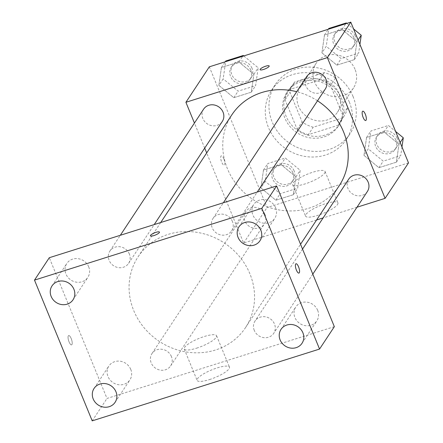 <?xml version="1.0" encoding="UTF-8"?>
<svg xmlns="http://www.w3.org/2000/svg" width="443" height="443" viewBox="0 0 443 443"><rect width="100%" height="100%" fill="white"/><g stroke="black" fill="none" stroke-linecap="round" stroke-linejoin="round"><path stroke-width="0.33" stroke-dasharray="2.21 1.66" d="M355.015 69.269A22.377 20.511 -146.6 0 0 336.519 54.821A22.377 20.511 -146.6 0 0 316.136 63.321A22.377 20.511 -146.6 0 0 323.506 92.764A22.377 20.511 -146.6 0 0 353.481 87.98A22.377 20.511 -146.6 0 0 355.015 69.269M338.989 93.534A22.377 20.511 -146.6 0 0 320.494 79.087A22.377 20.511 -146.6 0 0 300.11 87.587A22.377 20.511 -146.6 0 0 307.481 117.03A22.377 20.511 -146.6 0 0 337.455 112.245A22.377 20.511 -146.6 0 0 338.989 93.534M342.882 117.855L313.234 127.213A30.052 27.544 -146.6 0 1 302.098 121.842L289.999 92.349A30.052 27.544 -146.6 0 1 293.709 83.356A30.052 27.544 -146.6 0 1 294.684 81.977L324.331 72.619A30.052 27.544 -146.6 0 1 335.467 77.99L347.567 107.483A30.052 27.544 -146.6 0 1 343.862 116.476A30.052 27.544 -146.6 0 1 342.882 117.855L337.954 125.319L308.306 134.683L313.234 127.213M294.684 81.977L289.755 89.447L319.397 80.083L324.331 72.619M335.467 77.99L330.539 85.46L342.633 114.953L347.567 107.483M330.539 85.46A30.052 27.544 -146.6 0 0 319.397 80.083M289.755 89.447A30.052 27.544 -146.6 0 0 288.775 90.826A30.052 27.544 -146.6 0 0 285.07 99.813L289.999 92.349M308.306 134.683A30.052 27.544 -146.6 0 1 297.164 129.312L285.07 99.813M337.954 125.319A30.052 27.544 -146.6 0 0 338.928 123.94A30.052 27.544 -146.6 0 0 342.633 114.953M302.514 79.74A30.766 28.197 33.4 0 1 336.669 90.372A30.766 28.197 33.4 0 1 339.526 124.339A30.766 28.197 33.4 0 1 298.311 130.918A30.766 28.197 33.4 0 1 288.177 90.427A30.766 28.197 33.4 0 1 302.514 79.74M301.284 81.606A30.766 28.197 -146.6 0 0 286.948 92.294A30.766 28.197 -146.6 0 0 297.081 132.784A30.766 28.197 -146.6 0 0 338.291 126.205A30.766 28.197 -146.6 0 0 340.407 100.478A30.766 28.197 -146.6 0 0 301.284 81.606M297.164 129.312L302.098 121.842M353.038 96.485A44.749 41.016 -146.6 0 0 316.042 67.591A44.749 41.016 -146.6 0 0 275.275 84.591A44.749 41.016 -146.6 0 0 290.015 143.477A44.749 41.016 -146.6 0 0 349.964 133.913A44.749 41.016 -146.6 0 0 353.038 96.485M349.339 102.089A44.749 41.016 -146.6 0 0 312.343 73.195A44.749 41.016 -146.6 0 0 271.576 90.189A44.749 41.016 -146.6 0 0 286.316 149.075A44.749 41.016 -146.6 0 0 346.265 139.512A44.749 41.016 -146.6 0 0 349.339 102.089M218.864 85.383L221.428 67.541L238.932 62.014L253.867 74.33L251.297 92.172L233.799 97.698L218.864 85.383L221.428 67.541L238.932 62.014L253.867 74.33L251.297 92.172L233.799 97.698L218.864 85.383L223.178 78.848L225.747 61.007M260.916 187.915L263.485 170.073L280.984 164.547L295.918 176.862L293.349 194.704L275.851 200.23L260.916 187.915L263.485 170.073L280.984 164.547L295.918 176.862L293.349 194.704L275.851 200.23L260.916 187.915L265.23 181.381L267.799 163.539L285.298 158.013L300.232 170.328L297.668 188.17L280.164 193.696L265.23 181.381M408.507 162.88L267.051 207.551L209.334 66.821M321.928 52.839L324.492 34.997L341.99 29.471L356.925 41.786L354.361 59.628L336.863 65.154L321.928 52.839L324.492 34.997L341.99 29.471L356.925 41.786L354.361 59.628L336.863 65.154L321.928 52.839L326.242 46.305L328.806 28.463M363.98 155.371L366.544 137.529L384.042 132.003L398.977 144.318L396.413 162.16L378.915 167.687L363.98 155.371L366.544 137.529L384.042 132.003L398.977 144.318L396.413 162.16L378.915 167.687L363.98 155.371L368.294 148.837L370.857 130.995L388.361 125.469L395.621 131.46M317.509 100.799A64.329 58.963 -146.6 0 0 296.699 91.707M231.816 114.87A64.329 58.963 -146.6 0 0 253.008 199.522A64.329 58.963 -146.6 0 0 339.183 185.767M316.59 219.983L243.633 243.019L206.682 152.929M204.705 148.106L194.433 123.054M356.997 207.219L323.119 217.917M265.097 214.667A11.186 10.255 -146.6 0 0 255.849 207.44A11.186 10.255 -146.6 0 0 245.66 211.693A11.186 10.255 -146.6 0 0 249.343 226.412A11.186 10.255 -146.6 0 0 264.333 224.02A11.186 10.255 -146.6 0 0 265.097 214.667M203.608 109.161A11.186 10.255 -146.6 0 0 207.291 123.879A11.186 10.255 -146.6 0 0 222.281 121.487M306.667 76.617A11.186 10.255 -146.6 0 0 310.355 91.336A11.186 10.255 -146.6 0 0 325.339 88.943M367.391 191.476A11.186 10.255 33.4 0 1 357.202 195.728A11.186 10.255 33.4 0 1 347.954 188.502A11.186 10.255 33.4 0 1 348.719 179.149M243.633 243.019L267.051 207.551M337.544 204.5A17.482 4.17 -22.3 0 0 337.931 202.85A17.482 4.17 -22.3 0 0 320.173 205.624A17.482 4.17 -22.3 0 0 305.581 216.118A17.482 4.17 -22.3 0 0 320.605 214.401A17.482 4.17 -22.3 0 0 337.544 204.5M223.865 158.887A4.895 1.573 72.5 0 0 221.312 155.853A4.895 1.573 72.5 0 0 221.284 160.992A4.895 1.573 72.5 0 0 224.258 165.184A4.895 1.573 72.5 0 0 223.865 158.887M365.713 120.518L365.713 120.518A4.895 1.573 -107.5 0 1 363.16 117.484A4.895 1.573 -107.5 0 1 362.762 111.182A4.895 1.573 -107.5 0 1 362.767 111.182L362.767 111.182M223.865 158.882A4.895 1.573 72.5 0 0 221.317 155.847A4.895 1.573 72.5 0 0 221.29 160.992A4.895 1.573 72.5 0 0 224.263 165.184A4.895 1.573 72.5 0 0 223.865 158.882M324.664 173.097A17.482 4.17 -22.3 0 0 325.051 171.447A17.482 4.17 -22.3 0 0 307.292 174.221A17.482 4.17 -22.3 0 0 292.701 184.714A17.482 4.17 -22.3 0 0 307.724 182.998A17.482 4.17 -22.3 0 0 324.664 173.097M269.183 65.963L269.183 65.963A4.895 1.168 157.7 0 1 269.078 66.428A4.895 1.168 157.7 0 1 264.333 69.197A4.895 1.168 157.7 0 1 260.124 69.678L260.124 69.678M249.913 273.84A64.329 58.963 -146.6 0 0 196.731 232.309A64.329 58.963 -146.6 0 0 138.133 256.741A64.329 58.963 -146.6 0 0 159.319 341.392A64.329 58.963 -146.6 0 0 245.494 327.637A64.329 58.963 -146.6 0 0 249.913 273.84M254.265 330.373A11.186 10.255 33.4 0 1 255.035 321.02A11.186 10.255 33.4 0 1 270.02 318.628A11.186 10.255 33.4 0 1 273.708 333.346A11.186 10.255 33.4 0 1 263.513 337.599A11.186 10.255 33.4 0 1 254.265 330.373M129.362 254.005A11.186 10.255 -146.6 0 0 120.114 246.779A11.186 10.255 -146.6 0 0 109.919 251.031A11.186 10.255 -146.6 0 0 113.607 265.75A11.186 10.255 -146.6 0 0 128.592 263.358A11.186 10.255 -146.6 0 0 129.362 254.005M232.42 221.461A11.186 10.255 -146.6 0 0 223.172 214.235A11.186 10.255 -146.6 0 0 212.983 218.488A11.186 10.255 -146.6 0 0 216.666 233.206A11.186 10.255 -146.6 0 0 231.656 230.814A11.186 10.255 -146.6 0 0 232.42 221.461M171.413 356.537A11.186 10.255 -146.6 0 0 162.166 349.311A11.186 10.255 -146.6 0 0 151.971 353.564A11.186 10.255 -146.6 0 0 155.659 368.283A11.186 10.255 -146.6 0 0 170.644 365.89A11.186 10.255 -146.6 0 0 171.413 356.537M334.343 326.663L107.001 398.451L49.284 257.715M88.7 266.841A12.598 11.546 33.4 0 1 87.836 277.379A12.598 11.546 33.4 0 1 70.963 280.07A12.598 11.546 33.4 0 1 66.81 263.496A12.598 11.546 33.4 0 1 78.289 258.706A12.598 11.546 33.4 0 1 88.7 266.841M275.629 207.817A12.598 11.546 33.4 0 1 274.76 218.349A12.598 11.546 33.4 0 1 257.887 221.046A12.598 11.546 33.4 0 1 253.739 204.467A12.598 11.546 33.4 0 1 265.213 199.682A12.598 11.546 33.4 0 1 275.629 207.817M317.681 310.349A12.598 11.546 33.4 0 1 316.811 320.882A12.598 11.546 33.4 0 1 299.939 323.578A12.598 11.546 33.4 0 1 295.791 306.999A12.598 11.546 33.4 0 1 307.265 302.215A12.598 11.546 33.4 0 1 317.681 310.349M130.751 369.373A12.598 11.546 33.4 0 1 129.888 379.911A12.598 11.546 33.4 0 1 113.015 382.602A12.598 11.546 33.4 0 1 108.867 366.029A12.598 11.546 33.4 0 1 120.341 361.244A12.598 11.546 33.4 0 1 130.751 369.373M92.21 420.85L107.001 398.451M71.207 338.585A4.895 1.573 72.5 0 0 68.654 335.55A4.895 1.573 72.5 0 0 68.632 340.689A4.895 1.573 72.5 0 0 71.605 344.887A4.895 1.573 72.5 0 0 71.207 338.585A4.895 1.573 72.5 0 0 68.659 335.55A4.895 1.573 72.5 0 0 68.637 340.689A4.895 1.573 72.5 0 0 71.605 344.881A4.895 1.573 72.5 0 0 71.212 338.585M209.423 379.59A17.482 4.17 -22.3 0 0 229.452 367.12A17.482 4.17 -22.3 0 0 211.693 369.899A17.482 4.17 -22.3 0 0 197.102 380.387A17.482 4.17 -22.3 0 0 209.423 379.59M196.542 348.187A17.482 4.17 -22.3 0 0 216.572 335.716A17.482 4.17 -22.3 0 0 198.813 338.496A17.482 4.17 -22.3 0 0 184.222 348.984A17.482 4.17 -22.3 0 0 196.542 348.187M159.469 232.104L159.469 232.099A4.895 1.168 157.7 0 1 159.469 232.104A4.895 1.168 157.7 0 1 153.865 235.593A4.895 1.168 157.7 0 1 150.415 235.82A4.895 1.168 157.7 0 1 150.415 235.814L150.415 235.814M298.947 273.093L298.942 273.098A4.895 1.573 -107.5 0 1 296.389 270.064A4.895 1.573 -107.5 0 1 295.99 263.762A4.895 1.573 -107.5 0 1 295.996 263.762L295.99 263.762M401.973 146.949L400.727 155.626L383.228 161.152L368.294 148.837M395.898 140.121A11.186 10.255 -146.6 0 0 386.65 132.894A11.186 10.255 -146.6 0 0 376.456 137.147A11.186 10.255 -146.6 0 0 380.144 151.866A11.186 10.255 -146.6 0 0 395.128 149.474A11.186 10.255 -146.6 0 0 395.898 140.121M366.544 137.529L370.857 130.995M384.042 132.003L388.361 125.469M398.977 144.318L400.162 142.53M396.413 162.16L400.727 155.626M378.915 167.687L383.228 161.152M397.127 138.255A11.186 10.255 -146.6 0 0 387.88 131.028A11.186 10.255 -146.6 0 0 377.691 135.281A11.186 10.255 -146.6 0 0 381.373 150A11.186 10.255 -146.6 0 0 396.363 147.608A11.186 10.255 -146.6 0 0 397.127 138.255M292.834 172.665A11.186 10.255 -146.6 0 0 283.586 165.444A11.186 10.255 -146.6 0 0 273.397 169.691A11.186 10.255 -146.6 0 0 277.08 184.41A11.186 10.255 -146.6 0 0 292.07 182.023A11.186 10.255 -146.6 0 0 292.834 172.665M263.485 170.073L267.799 163.539M280.984 164.547L285.298 158.013M295.918 176.862L300.232 170.328M293.349 194.704L297.668 188.17M275.851 200.23L280.164 193.696M294.069 170.799A11.186 10.255 -146.6 0 0 284.821 163.572A11.186 10.255 -146.6 0 0 274.627 167.825A11.186 10.255 -146.6 0 0 278.315 182.544A11.186 10.255 -146.6 0 0 293.299 180.151A11.186 10.255 -146.6 0 0 294.069 170.799M346.858 23.39L353.569 28.922M359.921 44.416L358.675 53.094L341.176 58.62L326.242 46.305M353.846 37.589A11.186 10.255 -146.6 0 0 344.599 30.362A11.186 10.255 -146.6 0 0 334.404 34.615A11.186 10.255 -146.6 0 0 338.092 49.334A11.186 10.255 -146.6 0 0 353.077 46.941A11.186 10.255 -146.6 0 0 353.846 37.589M324.492 34.997L328.28 29.26M341.99 29.471L345.784 23.734M356.925 41.786L358.11 39.997M354.361 59.628L358.675 53.094M336.863 65.154L341.176 58.62M355.076 35.722A11.186 10.255 -146.6 0 0 345.828 28.496A11.186 10.255 -146.6 0 0 335.639 32.749A11.186 10.255 -146.6 0 0 339.321 47.467A11.186 10.255 -146.6 0 0 354.311 45.075A11.186 10.255 -146.6 0 0 355.076 35.722M243.8 55.934L258.18 67.796L255.617 85.637L238.112 91.164L223.178 78.848M250.782 70.132A11.186 10.255 -146.6 0 0 241.535 62.906A11.186 10.255 -146.6 0 0 231.346 67.159A11.186 10.255 -146.6 0 0 235.028 81.877A11.186 10.255 -146.6 0 0 250.018 79.485A11.186 10.255 -146.6 0 0 250.782 70.132M221.428 67.541L225.221 61.804M238.932 62.014L242.72 56.278M253.867 74.33L258.18 67.796M251.297 92.172L255.617 85.637M233.799 97.698L238.112 91.164M252.017 68.266A11.186 10.255 -146.6 0 0 242.77 61.04A11.186 10.255 -146.6 0 0 232.575 65.293A11.186 10.255 -146.6 0 0 236.263 80.011A11.186 10.255 -146.6 0 0 251.247 77.619A11.186 10.255 -146.6 0 0 252.017 68.266M316.136 63.321L300.11 87.587M353.481 87.98L337.455 112.245M338.291 126.205L339.526 124.339M286.948 92.294L288.177 90.427M288.775 90.826L293.709 83.356M338.928 123.94L343.862 116.476M346.265 139.512L349.964 133.913M271.576 90.189L275.275 84.591M292.701 184.714L305.581 216.118M325.051 171.447L337.931 202.85M245.494 327.637L300.548 244.265M138.133 256.741L160.726 222.524M302.53 249.093L255.035 321.02M312.802 274.139L273.708 333.346M128.592 263.358L154.197 224.59M109.919 251.031L120.319 235.288M231.656 230.814L257.256 192.046M212.983 218.488L223.377 202.744M170.644 365.89L264.333 224.02M151.971 353.564L245.66 211.693M73.045 299.778L87.836 277.379M52.019 285.896L66.81 263.496M259.969 240.754L274.76 218.349M238.943 226.866L253.739 204.467M302.021 343.286L316.811 320.882M280.995 329.398L295.791 306.999M115.097 402.31L129.888 379.911M94.071 388.428L108.867 366.029M184.222 348.984L197.102 380.387M216.572 335.716L229.452 367.12M395.128 149.474L396.363 147.608M376.456 137.147L377.691 135.281M292.07 182.023L293.299 180.151M273.397 169.691L274.627 167.825M353.077 46.941L354.311 45.075M334.404 34.615L335.639 32.749M250.018 79.485L251.247 77.619M231.346 67.159L232.575 65.293"/><path stroke-width="0.66" d="M194.433 123.054L185.91 102.289L209.334 66.821L350.79 22.15L408.507 162.88L385.089 198.348L356.997 207.219M185.91 102.289L327.371 57.618L350.79 22.15M269.073 66.422A4.895 1.168 157.7 0 1 264.333 69.197A4.895 1.168 157.7 0 1 260.124 69.678A4.895 1.168 157.7 0 1 264.211 66.738A4.895 1.168 157.7 0 1 269.183 65.963A4.895 1.168 157.7 0 1 269.073 66.422M300.548 244.265L339.183 185.767A64.329 58.963 -146.6 0 0 343.596 131.97A64.329 58.963 -146.6 0 0 317.509 100.799M296.699 91.707A64.329 58.963 -146.6 0 0 231.816 114.87L160.726 222.524M206.682 152.929L204.705 148.106M323.119 217.917L316.59 219.983M327.371 57.618L385.089 198.348M154.197 224.59L222.281 121.487A11.186 10.255 -146.6 0 0 223.045 112.134A11.186 10.255 -146.6 0 0 213.797 104.908A11.186 10.255 -146.6 0 0 203.608 109.161L120.319 235.288M257.256 192.046L325.339 88.943A11.186 10.255 -146.6 0 0 326.109 79.59A11.186 10.255 -146.6 0 0 316.861 72.364A11.186 10.255 -146.6 0 0 306.667 76.617L223.377 202.744M302.53 249.093L348.719 179.149A11.186 10.255 33.4 0 1 363.709 176.757A11.186 10.255 33.4 0 1 367.391 191.476L312.802 274.139M363.16 117.484A4.895 1.573 -107.5 0 1 362.767 111.182A4.895 1.573 -107.5 0 1 365.741 115.379A4.895 1.573 -107.5 0 1 365.713 120.518A4.895 1.573 -107.5 0 1 363.16 117.484M362.767 111.182A4.895 1.573 -107.5 0 1 365.735 115.379A4.895 1.573 -107.5 0 1 365.713 120.518M260.124 69.678A4.895 1.168 157.7 0 1 264.211 66.743A4.895 1.168 157.7 0 1 269.183 65.963M49.284 257.715L276.626 185.927L334.343 326.663L319.553 349.062L92.21 420.85L34.493 280.12L49.284 257.715M34.493 280.12L261.83 208.326L276.626 185.927M261.83 208.326L319.553 349.062M296.395 270.064A4.895 1.573 -107.5 0 1 295.996 263.762A4.895 1.573 -107.5 0 1 298.97 267.954A4.895 1.573 -107.5 0 1 298.947 273.093A4.895 1.573 -107.5 0 1 296.395 270.064M153.865 235.587A4.895 1.168 157.7 0 1 150.415 235.814A4.895 1.168 157.7 0 1 154.496 232.874A4.895 1.168 157.7 0 1 159.469 232.099A4.895 1.168 157.7 0 1 153.865 235.587M109.227 406.691A12.598 11.546 -146.6 0 0 115.097 402.31A12.598 11.546 -146.6 0 0 115.961 391.778A12.598 11.546 -146.6 0 0 105.545 383.644A12.598 11.546 -146.6 0 0 94.071 388.428A12.598 11.546 -146.6 0 0 95.239 402.338A12.598 11.546 -146.6 0 0 109.227 406.691M296.151 347.661A12.598 11.546 -146.6 0 0 302.021 343.286A12.598 11.546 -146.6 0 0 302.885 332.748A12.598 11.546 -146.6 0 0 292.474 324.614A12.598 11.546 -146.6 0 0 280.995 329.398A12.598 11.546 -146.6 0 0 282.163 343.308A12.598 11.546 -146.6 0 0 296.151 347.661M254.099 245.129A12.598 11.546 -146.6 0 0 259.969 240.754A12.598 11.546 -146.6 0 0 260.833 230.216A12.598 11.546 -146.6 0 0 250.422 222.081A12.598 11.546 -146.6 0 0 238.943 226.866A12.598 11.546 -146.6 0 0 240.112 240.776A12.598 11.546 -146.6 0 0 254.099 245.129M67.175 304.153A12.598 11.546 -146.6 0 0 73.045 299.778A12.598 11.546 -146.6 0 0 73.909 289.246A12.598 11.546 -146.6 0 0 63.493 281.111A12.598 11.546 -146.6 0 0 52.019 285.896A12.598 11.546 -146.6 0 0 53.188 299.8A12.598 11.546 -146.6 0 0 67.175 304.153M150.415 235.814A4.895 1.168 157.7 0 1 154.502 232.88A4.895 1.168 157.7 0 1 159.469 232.099M295.996 263.762A4.895 1.573 -107.5 0 1 298.964 267.954A4.895 1.573 -107.5 0 1 298.942 273.098M395.621 131.46L403.296 137.784L401.973 146.949M400.162 142.53L403.296 137.784M328.28 29.26L328.806 28.463L346.31 22.936L346.858 23.39M353.569 28.922L361.239 35.252L359.921 44.416M345.784 23.734L346.31 22.936M358.11 39.997L361.239 35.252M225.221 61.804L225.747 61.007L243.246 55.48L243.8 55.934M242.72 56.278L243.246 55.48"/></g></svg>

